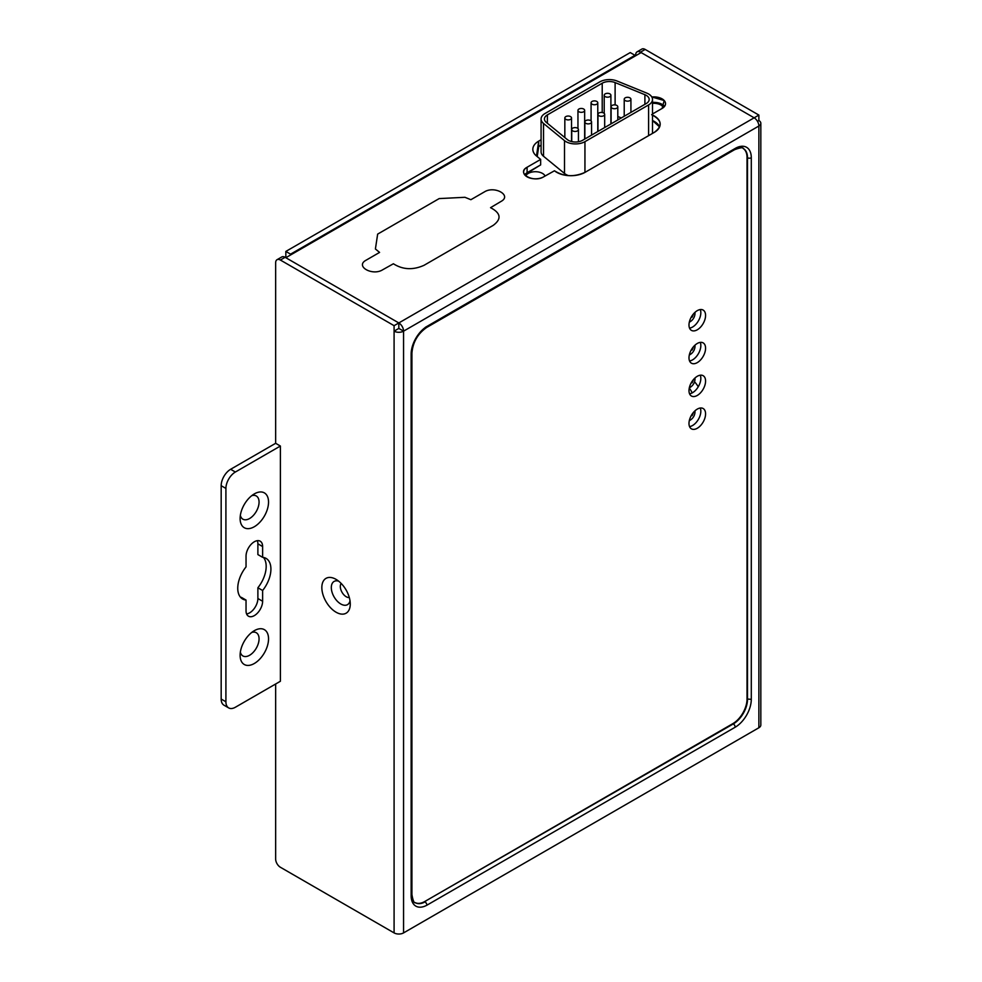 <?xml version="1.0" encoding="UTF-8"?>
<svg xmlns="http://www.w3.org/2000/svg" width="982" height="982" viewBox="0 0 982 982"><rect width="100%" height="100%" fill="white"/><g stroke="black" fill="none" stroke-linecap="round" stroke-linejoin="round"><path stroke-width="1.47" d="M634.986 56.134L634.986 55.311L290.574 254.154L290.574 254.976M285.836 257.714L641.148 52.574L754.139 117.815L398.827 322.943L398.827 328.418L403.565 331.155A6.702 3.867 -120 0 0 398.827 322.943L285.836 257.714L641.148 52.574L754.139 117.815L640.436 52.169A6.702 3.867 -120 0 0 637.085 51.837L641.823 49.1A6.702 3.867 60 0 1 645.174 49.431L758.877 115.078L754.139 117.815A6.702 3.867 60 0 1 758.877 126.015A6.702 3.867 0 0 0 760.829 123.278L760.829 725.023A6.702 3.867 180 0 1 758.877 727.76L403.565 932.9L403.565 331.155A6.702 3.867 0 0 1 394.089 331.155L394.089 325.68L280.386 260.046A6.702 3.867 -120 0 0 277.034 259.702L281.773 256.977A6.702 3.867 60 0 1 285.124 257.309L398.827 322.943L285.836 257.714L285.836 251.429L630.248 52.574L634.986 55.311M285.836 251.429L290.574 254.154M347.64 597.363A8.372 4.836 -120 0 0 349.31 597.522A8.372 4.836 60 0 1 346.241 596.749A8.372 4.836 -120 0 0 347.64 597.363M341.171 583.431A8.372 4.836 -120 0 0 341.073 590.28A8.372 4.836 -120 0 0 346.241 596.749A8.372 4.836 60 0 1 341.073 590.28A8.372 4.836 60 0 1 341.171 583.431M689.548 328.135A11.723 6.764 120 0 0 692.543 327.055A11.723 6.764 120 0 0 700.276 309.563M689.548 360.959A11.723 6.764 120 0 0 692.543 359.878A11.723 6.764 120 0 0 700.276 342.387M689.548 393.782A11.723 6.764 120 0 0 692.543 392.702A11.723 6.764 120 0 0 700.276 375.21M689.548 426.605A11.723 6.764 120 0 0 692.543 425.525A11.723 6.764 120 0 0 700.276 408.033M637.085 51.837A6.702 3.867 -120 0 0 635.698 54.906L635.698 55.728M758.877 115.078L758.877 120.541L757.49 121.351M403.565 932.9A6.702 3.867 180 0 1 394.089 932.9L280.386 867.253A6.702 3.867 -120 0 1 275.647 859.054L275.647 684M277.034 259.702A6.702 3.867 -120 0 0 275.647 262.771L275.647 443.299L280.386 446.037L280.386 681.263L235.373 707.249A13.404 7.733 120 0 1 228.683 707.912L223.945 705.174A13.404 7.733 -60 0 1 221.171 699.037L221.171 485.697A13.404 7.733 -60 0 1 230.635 469.286L275.647 443.299M336.053 612.203A20.106 11.6 60 0 1 321.838 587.58A20.106 11.6 60 0 1 336.053 579.368A20.106 11.6 60 0 1 336.053 579.38A20.106 11.6 60 0 1 350.267 603.991A20.106 11.6 60 0 1 336.053 612.203M338.667 581.16A13.404 7.733 -120 0 0 331.376 588.844A13.404 7.733 -120 0 0 340.791 603.991A13.404 7.733 -120 0 0 350.022 600.837M394.089 932.9L394.089 331.155L398.827 328.418M754.139 117.815L394.089 325.68M652.514 115.054A20.094 11.6 180 0 1 660.174 124.174A20.094 11.6 180 0 1 654.294 132.374L585.125 172.304A20.094 11.6 180 0 1 554.462 170.77L543.672 176.821A11.723 6.764 180 0 1 530.894 178.294A11.723 6.764 180 0 1 523.652 172.034A11.723 6.764 180 0 1 527.088 167.247L540.652 159.415L536.491 155.991A20.094 11.6 180 0 1 532.833 149.313A20.094 11.6 180 0 1 538.725 141.113L541.082 139.751L538.725 141.113L536.491 155.991L540.652 159.415L540.652 164.89L527.088 172.722A11.723 6.764 0 0 0 524.658 174.771L540.652 164.89M662.114 108.437L652.514 113.973L662.114 108.437L664.188 100.508L651.827 96.985A11.723 6.764 180 0 1 665.538 103.662A11.723 6.764 180 0 1 662.114 108.437M525.738 175.876A10.053 5.806 180 0 1 542.481 173.409A10.053 5.806 180 0 1 545.084 175.999M537.817 147.14A20.094 11.6 180 0 1 538.725 146.588L541.082 145.226L538.725 146.588L538.725 141.113M655.571 102.435L664.544 106.387A11.723 6.764 0 0 0 652.514 102.398M652.514 120.528A20.094 11.6 180 0 1 659.609 126.911L652.514 120.541M652.514 103.368A10.053 5.806 180 0 1 660.923 105.025A10.053 5.806 180 0 1 663.464 107.504M568.48 175.618A13.404 7.733 180 0 1 564.515 173.47L543.525 156.273A13.404 7.733 180 0 1 541.082 151.817L541.082 118.994A13.404 7.733 0 0 0 543.525 123.45L564.515 140.647A13.404 7.733 0 0 0 584.941 141.666L648.599 104.927A13.404 7.733 0 0 0 652.514 99.452A13.404 7.733 0 0 0 646.831 93.13L617.04 81.003A13.404 7.733 0 0 0 599.842 81.862L545.01 113.519A13.404 7.733 0 0 0 541.082 118.994M652.514 99.452L652.514 132.275A13.404 7.733 180 0 1 652.355 133.491M582.584 140.303A10.053 5.806 180 0 1 567.252 139.542L546.262 122.333A10.053 5.806 180 0 1 544.433 118.994A10.053 5.806 180 0 1 547.379 114.894L602.212 83.224A10.053 5.806 180 0 1 615.113 82.586L644.904 94.702A10.053 5.806 180 0 1 649.163 99.452A10.053 5.806 180 0 1 646.23 103.552L582.584 140.303M621.311 117.938L617.801 116.502M609.92 93.879A3.351 1.939 0 0 0 606.275 93.462A3.351 1.939 0 0 0 604.212 95.242A3.351 1.939 0 0 0 605.182 96.617A3.351 1.939 0 0 0 608.84 97.034A3.351 1.939 0 0 0 610.902 95.242A3.351 1.939 0 0 0 609.92 93.879M596.798 101.453A3.351 1.939 0 0 0 593.153 101.036A3.351 1.939 0 0 0 591.078 102.828A3.351 1.939 0 0 0 592.06 104.19A3.351 1.939 0 0 0 595.718 104.608A3.351 1.939 0 0 0 597.78 102.828A3.351 1.939 0 0 0 596.798 101.453M583.676 109.027A3.351 1.939 0 0 0 580.031 108.609A3.351 1.939 0 0 0 577.956 110.401A3.351 1.939 0 0 0 578.938 111.764A3.351 1.939 0 0 0 582.596 112.181A3.351 1.939 0 0 0 584.658 110.401A3.351 1.939 0 0 0 583.676 109.027M570.554 116.612A3.351 1.939 0 0 0 566.909 116.183A3.351 1.939 0 0 0 564.834 117.975A3.351 1.939 0 0 0 565.816 119.338A3.351 1.939 0 0 0 569.474 119.767A3.351 1.939 0 0 0 571.536 117.975A3.351 1.939 0 0 0 570.554 116.612M760.829 123.278A6.702 3.867 0 0 0 758.877 120.541M415.091 902.581A20.094 11.6 120 0 0 424.875 901.451L732.817 723.66A20.094 11.6 120 0 0 747.032 699.037L747.032 157.476A20.094 11.6 120 0 0 743.116 148.429M697.281 428.262A11.723 6.764 -60 0 1 691.426 428.839A11.723 6.764 -60 0 1 689.622 419.437A11.723 6.764 -60 0 1 697.281 409.113A11.723 6.764 -60 0 1 703.149 408.524A11.723 6.764 -60 0 1 704.941 417.927A11.723 6.764 -60 0 1 697.281 428.262M697.281 395.439A11.723 6.764 -60 0 1 691.426 396.016A11.723 6.764 -60 0 1 689.622 386.626A11.723 6.764 -60 0 1 697.281 376.29A11.723 6.764 -60 0 1 703.149 375.701A11.723 6.764 -60 0 1 704.941 385.104A11.723 6.764 -60 0 1 697.281 395.439M697.281 362.616A11.723 6.764 -60 0 1 691.426 363.193A11.723 6.764 -60 0 1 689.622 353.802A11.723 6.764 -60 0 1 697.281 343.467A11.723 6.764 -60 0 1 703.149 342.89A11.723 6.764 -60 0 1 704.941 352.28A11.723 6.764 -60 0 1 697.281 362.616M697.281 329.792A11.723 6.764 -60 0 1 691.426 330.369A11.723 6.764 -60 0 1 689.622 320.979A11.723 6.764 -60 0 1 697.281 310.643A11.723 6.764 -60 0 1 703.149 310.067A11.723 6.764 -60 0 1 704.941 319.457A11.723 6.764 -60 0 1 697.281 329.792M228.683 707.912A13.404 7.733 120 0 1 225.909 701.774L225.909 488.435A13.404 7.733 120 0 1 235.373 472.023L280.386 446.037M246.04 600.063A23.445 13.539 -60 0 1 242.603 598.995A23.445 13.539 -60 0 1 246.04 566.896L246.04 556.131A11.723 6.764 -60 0 1 251.159 544.323A11.723 6.764 -60 0 1 260.193 541.18A11.723 6.764 -60 0 1 262.624 546.557L262.624 557.322A23.445 13.539 -60 0 1 266.048 558.377A23.445 13.539 -60 0 1 262.624 590.489L262.624 601.254A11.723 6.764 -60 0 1 257.505 613.05A11.723 6.764 -60 0 1 248.471 616.193A11.723 6.764 -60 0 1 246.04 610.829L246.04 600.063L241.302 597.326A23.445 13.539 120 0 1 240.48 597.216M268.54 638.865A20.106 11.6 -60 0 1 254.326 663.488A20.106 11.6 -60 0 1 240.111 655.276L240.111 655.276A20.106 11.6 -60 0 1 254.326 630.665A20.106 11.6 -60 0 1 268.54 638.865M268.54 502.109A20.106 11.6 -60 0 1 254.326 526.72A20.106 11.6 -60 0 1 240.111 518.521L240.111 518.521A20.106 11.6 -60 0 1 254.326 493.897A20.106 11.6 -60 0 1 268.54 502.109M246.592 613.959A11.723 6.764 120 0 0 257.885 598.517L257.885 587.752A23.445 13.539 120 0 0 263.446 557.432M262.624 557.322L257.885 554.585L257.885 543.819A11.723 6.764 120 0 0 257.321 540.689M240.357 652.122A13.404 7.733 120 0 0 250.655 654.589A13.404 7.733 120 0 0 259.064 638.865A13.404 7.733 120 0 0 251.711 632.445M240.357 515.366A13.404 7.733 120 0 0 250.655 517.833A13.404 7.733 120 0 0 259.064 502.109A13.404 7.733 120 0 0 251.711 495.689M257.885 587.752L262.624 590.489M629.941 97.856A3.351 1.939 0 0 0 626.295 97.439A3.351 1.939 0 0 0 624.221 99.231A3.351 1.939 0 0 0 625.203 100.594A3.351 1.939 0 0 0 628.848 101.011A3.351 1.939 0 0 0 630.923 99.231A3.351 1.939 0 0 0 629.941 97.856M616.819 105.43A3.351 1.939 0 0 0 613.173 105.013A3.351 1.939 0 0 0 611.099 106.805A3.351 1.939 0 0 0 612.081 108.167A3.351 1.939 0 0 0 615.726 108.585A3.351 1.939 0 0 0 617.801 106.805A3.351 1.939 0 0 0 616.819 105.43M603.697 113.016A3.351 1.939 0 0 0 600.039 112.586A3.351 1.939 0 0 0 597.977 114.378A3.351 1.939 0 0 0 598.959 115.741A3.351 1.939 0 0 0 602.604 116.171A3.351 1.939 0 0 0 604.679 114.378A3.351 1.939 0 0 0 603.697 113.016M590.575 120.59A3.351 1.939 0 0 0 586.917 120.172A3.351 1.939 0 0 0 584.855 121.952A3.351 1.939 0 0 0 585.837 123.327A3.351 1.939 0 0 0 589.482 123.744A3.351 1.939 0 0 0 591.557 121.952A3.351 1.939 0 0 0 590.575 120.59M577.453 128.163A3.351 1.939 0 0 0 573.795 127.746A3.351 1.939 0 0 0 571.733 129.526A3.351 1.939 0 0 0 572.715 130.901A3.351 1.939 0 0 0 576.36 131.318A3.351 1.939 0 0 0 578.435 129.526A3.351 1.939 0 0 0 577.453 128.163M694.532 381.838A15.074 8.703 60 0 1 698.239 386.798M692.175 392.91A15.074 8.703 -120 0 0 689.266 388.074M537.215 156.592L538.725 146.588M540.652 159.415L527.088 167.247C515.918 173.237 533.484 183.253 543.672 176.821L554.474 170.77C563.864 176.735 574.077 177.251 585.125 172.304L654.294 132.374C662.85 126.003 661.966 120.099 651.618 114.673M393.401 263.765C402.792 269.731 413.005 270.246 424.052 265.3L493.21 225.369C501.777 218.998 500.894 213.094 490.546 207.668L501.029 201.433C512.211 195.455 494.646 185.438 484.457 191.871L470.881 199.702L464.94 197.296L439.187 198.585L377.653 234.109L375.406 248.986L379.58 252.411L366.016 260.242C354.846 266.232 372.399 276.249 382.599 269.817L393.401 263.765M640.436 52.169L645.174 49.431M403.565 331.155L758.877 126.015L758.877 727.76M584.941 172.415L584.941 141.666M564.515 140.647L564.515 173.47M543.525 156.273L543.525 123.45M648.599 104.927L648.599 135.663M644.904 94.702L644.904 104.313M615.113 104.902L615.113 82.586M602.212 83.224L602.212 112.513M547.379 123.241L547.379 114.894M527.088 172.722L527.088 167.247M411.139 354.134L411.139 895.707A22.782 13.147 -60 0 0 427.244 904.999L735.187 727.22A22.782 13.147 -60 0 0 751.291 699.319L751.291 157.746A22.782 13.147 -60 0 0 735.187 148.442L427.244 326.233A22.782 13.147 -60 0 0 411.139 354.134L411.924 353.041L411.924 894.602A2.676 1.547 180 0 1 411.139 895.707M427.244 904.999L425.353 901.722A20.094 11.6 -60 0 1 415.3 902.716C414.085 903.256 412.956 900.555 411.924 894.602M425.353 327.325L427.244 326.233A2.676 1.547 -120 0 1 426.691 327.46L734.622 149.669C740.293 147.595 743.202 147.214 743.337 148.54A20.094 11.6 -60 0 1 747.498 157.746L747.498 699.319A20.094 11.6 -60 0 1 733.284 723.93L424.875 901.451M732.817 723.66L733.284 723.93A2.676 1.547 60 0 1 735.187 727.22M747.032 699.037L751.291 699.319M747.032 157.476L747.498 157.746A2.676 1.547 0 0 0 751.291 157.746M734.622 149.669L735.187 148.442M280.386 260.046L285.124 257.309M235.373 472.023L230.635 469.286M221.171 485.697L225.909 488.435M225.909 701.774L221.171 699.037M262.624 601.254L257.885 598.517M257.885 543.819L262.624 546.557M693.341 314.068A10.053 8.2 120 0 1 692.077 317.211M693.341 346.892A10.053 8.2 120 0 1 692.077 350.034M693.341 379.715A10.053 8.2 120 0 1 692.077 382.857M693.341 412.538A10.053 8.2 120 0 1 692.077 415.681M604.212 113.384L604.212 95.242M610.902 123.941L610.902 95.242M591.078 120.97L591.078 102.828M597.78 131.527L597.78 102.828M577.956 128.544L577.956 110.401M584.658 139.1L584.658 110.401M564.834 137.554L564.834 117.975M571.536 141.531L571.536 117.975M426.691 327.46C417.78 333.684 412.857 342.215 411.924 353.041M689.315 322.157A10.053 10.053 0 0 0 694.986 312.337M689.315 354.981A10.053 10.053 0 0 0 694.986 345.161M689.315 387.804A10.053 10.053 0 0 0 694.986 377.984M689.315 420.627A10.053 10.053 0 0 0 694.986 410.807M624.221 116.257L624.221 99.231M630.923 112.39L630.923 99.231M611.099 123.83L611.099 106.805M617.801 119.964L617.801 106.805M597.977 131.416L597.977 114.378M604.679 127.537L604.679 114.378M584.855 138.99L584.855 121.952M591.557 135.123L591.557 121.952M571.733 141.58L571.733 129.526M578.435 141.739L578.435 129.526"/></g></svg>
